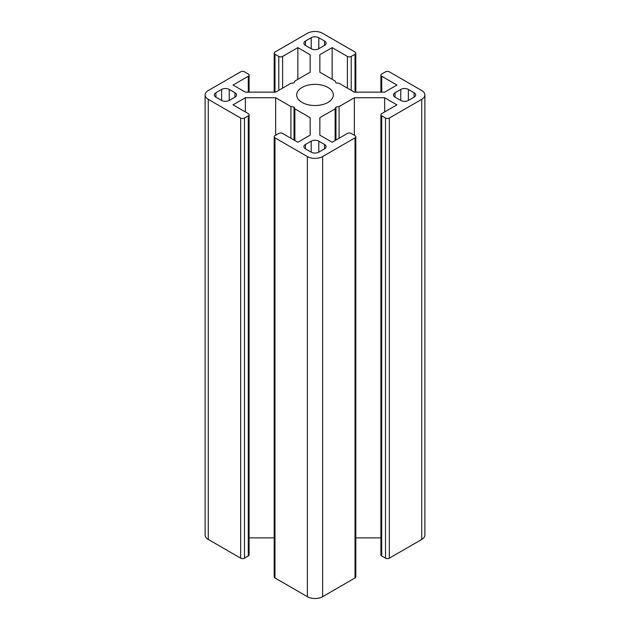 <?xml version="1.0" encoding="UTF-8"?>
<svg xmlns="http://www.w3.org/2000/svg" width="630" height="630" viewBox="0 0 630 630"><rect width="100%" height="100%" fill="white"/><g stroke="black" fill="none" stroke-linecap="round" stroke-linejoin="round"><path stroke-width="0.94" d="M324.529 148.853L318.811 152.153A5.386 3.111 180 0 1 311.189 152.153L305.471 148.853A5.386 3.111 180 0 1 303.896 146.656A5.386 3.111 180 0 1 305.471 144.451L311.189 141.151A5.386 3.111 180 0 1 318.811 141.151L324.529 144.451A5.386 3.111 180 0 1 326.104 146.656A5.386 3.111 180 0 1 324.529 148.853L324.529 144.451M302.038 102.422A18.325 10.584 180 0 1 296.675 94.941A18.325 10.584 180 0 1 315 84.357A18.325 10.584 180 0 1 333.325 94.941A18.325 10.584 180 0 1 322.017 104.714A18.325 10.584 180 0 1 302.038 102.422M414.099 97.138L408.382 100.438A5.386 3.111 180 0 1 400.759 100.438L395.041 97.138A5.386 3.111 180 0 1 393.466 94.941A5.386 3.111 180 0 1 395.041 92.736L400.759 89.436A5.386 3.111 180 0 1 408.382 89.436L414.099 92.736A5.386 3.111 180 0 1 415.682 94.941A5.386 3.111 180 0 1 414.099 97.138L414.099 92.736M221.618 89.436A5.386 3.111 180 0 1 229.241 89.436L234.959 92.736A5.386 3.111 180 0 1 236.534 94.941A5.386 3.111 180 0 1 234.959 97.138L229.241 100.438A5.386 3.111 180 0 1 221.618 100.438L215.901 97.138A5.386 3.111 180 0 1 214.318 94.941A5.386 3.111 180 0 1 215.901 92.736L221.618 89.436L221.618 100.438M339.09 138.246L339.09 106.557L354.359 97.737L384.647 97.737L396.947 104.84L381.701 113.644A2.693 1.559 0 0 0 380.914 114.747A2.693 1.559 0 0 0 381.701 115.841L385.513 118.046A2.693 1.559 0 0 0 389.324 118.046L389.324 558.164L421.722 539.461A10.781 6.221 180 0 0 424.88 535.059L424.88 94.941A10.781 6.221 180 0 0 421.722 90.539L389.324 71.836A2.693 1.559 0 0 0 385.513 71.836L381.701 74.033A2.693 1.559 0 0 0 380.914 75.135A2.693 1.559 0 0 0 381.701 76.238L396.947 85.034L384.647 92.138L354.359 92.138L339.09 83.317L335.963 82.837L335.128 81.034L319.851 72.214L319.851 54.731L332.152 47.628L347.398 56.432A2.693 1.559 0 0 0 351.209 56.432L355.021 54.227A2.693 1.559 0 0 0 355.808 53.125A2.693 1.559 0 0 0 355.021 52.03L322.623 33.319A10.781 6.221 180 0 0 307.377 33.319L274.979 52.03A2.693 1.559 0 0 0 274.192 53.125A2.693 1.559 0 0 0 274.979 54.227L278.791 56.432A2.693 1.559 0 0 0 282.602 56.432L297.848 47.628L310.149 54.731L310.149 72.214L294.871 81.034L294.037 82.837L290.91 83.317L275.641 92.138L245.353 92.138L233.053 85.034L248.299 76.238A2.693 1.559 0 0 0 249.086 75.135A2.693 1.559 0 0 0 248.299 74.033L244.487 71.836A2.693 1.559 0 0 0 240.676 71.836L208.278 90.539A10.781 6.221 180 0 0 205.12 94.941A10.781 6.221 180 0 0 208.278 99.343L240.676 118.046A2.693 1.559 0 0 0 244.487 118.046L248.299 115.841A2.693 1.559 0 0 0 249.086 114.747A2.693 1.559 0 0 0 248.299 113.644L233.053 104.84L245.353 97.737L275.641 97.737L290.91 106.557L294.037 107.045L294.871 108.848L310.149 117.668L310.149 135.151L310.149 117.668M332.152 79.317L332.152 47.628M319.851 72.214L319.851 54.731M294.871 140.537L294.871 108.848M310.149 135.151L297.848 142.254L282.602 133.45A2.693 1.559 0 0 0 278.791 133.45L274.979 135.647A2.693 1.559 0 0 0 274.192 136.749A2.693 1.559 0 0 0 274.979 137.852L274.979 577.97A2.693 1.559 180 0 1 274.192 576.875L274.192 136.749M249.086 114.747L249.086 554.865A2.693 1.559 180 0 1 248.299 555.967L244.487 558.164A2.693 1.559 180 0 1 240.676 558.164L208.278 539.461A10.781 6.221 180 0 1 205.12 535.059L205.12 94.941M245.353 111.943L245.353 97.737M274.192 537.862L249.086 537.862M275.641 135.269L275.641 97.737M290.91 138.246L290.91 106.557M294.037 140.049L294.037 107.045M310.149 72.214L310.149 54.731M297.848 79.317L297.848 47.628M354.359 135.269L354.359 97.737M380.914 537.862L355.808 537.862M384.647 111.943L384.647 97.737M389.324 558.164A2.693 1.559 180 0 1 385.513 558.164L381.701 555.967A2.693 1.559 180 0 1 380.914 554.865L380.914 114.747M355.808 136.749L355.808 576.875A2.693 1.559 180 0 1 355.021 577.97L322.623 596.681L322.623 156.555L355.021 137.852A2.693 1.559 0 0 0 355.808 136.749A2.693 1.559 0 0 0 355.021 135.647L351.209 133.45A2.693 1.559 0 0 0 347.398 133.45L332.152 142.254L319.851 135.151L319.851 117.668L335.128 108.848L335.963 107.045L339.09 106.557M319.851 135.151L319.851 117.668M335.128 140.537L335.128 108.848M335.963 140.049L335.963 107.045M305.471 45.423A5.386 3.111 180 0 1 303.888 43.226A5.386 3.111 180 0 1 305.471 41.029L311.189 37.721A5.386 3.111 180 0 1 318.811 37.721L324.529 41.029A5.386 3.111 180 0 1 326.104 43.226A5.386 3.111 180 0 1 324.529 45.423L318.811 48.73A5.386 3.111 180 0 1 311.189 48.73L305.471 45.423L305.471 41.029M322.623 596.681A10.781 6.221 180 0 1 307.377 596.681L274.979 577.97M322.623 156.555A10.781 6.221 180 0 1 307.377 156.555L274.979 137.852M424.88 94.941A10.781 6.221 180 0 1 421.722 99.343L389.324 118.046M305.471 148.853L305.471 144.451M311.189 152.153L311.189 141.151M318.811 152.153L318.811 141.151M408.382 100.438L408.382 89.436M400.759 100.438L400.759 89.436M395.041 97.138L395.041 92.736M229.241 100.438L229.241 89.436M234.959 97.138L234.959 92.736M215.901 97.138L215.901 92.736M381.701 92.138L381.701 76.238M355.021 92.138L355.021 54.227M351.209 90.318L351.209 56.432M347.398 88.121L347.398 56.432M240.676 118.046L240.676 558.164M244.487 558.164L244.487 118.046M248.299 555.967L248.299 115.841M282.602 88.121L282.602 56.432M278.791 90.318L278.791 56.432M274.979 92.138L274.979 54.227M248.299 92.138L248.299 76.238M381.701 555.967L381.701 115.841M385.513 558.164L385.513 118.046M355.021 137.852L355.021 577.97M324.529 45.423L324.529 41.029M318.811 48.73L318.811 37.721M311.189 48.73L311.189 37.721M307.377 596.681L307.377 156.555M421.722 539.461L421.722 99.343M208.278 539.461L208.278 99.343M380.914 92.138L380.914 75.135M355.808 92.138L355.808 53.125M274.192 92.138L274.192 53.125M249.086 92.138L249.086 75.135"/></g></svg>
